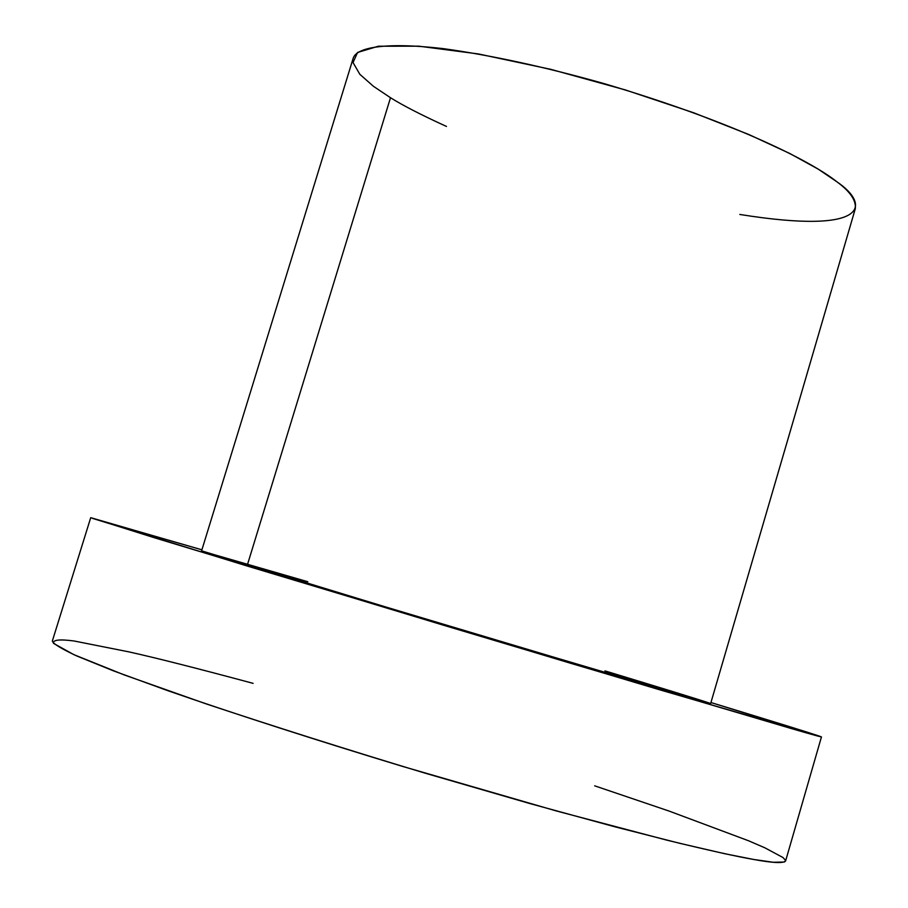 <?xml version="1.0" encoding="UTF-8"?>
<svg xmlns="http://www.w3.org/2000/svg" width="908" height="908" viewBox="0 0 908 908"><rect width="100%" height="100%" fill="white"/><g stroke="black" fill="none" stroke-linecap="round" stroke-linejoin="round"><path stroke-width="1.36" d="M594.672 785.829L669.037 811.048L748.487 840.74L764.888 847.822L783.048 857.572L785.579 860.409L784.421 862.033L773.23 862.26L753.674 859.467L724.55 853.679L679.842 843.339L615.579 826.984L529.693 803.501L425.069 773.151C348.218 749.94 275.34 726.888 206.457 703.995L124.351 674.973L73.764 654.611L53.481 643.341C52.63 639.845 59.531 639.062 74.172 641.003L129.129 651.921C155.892 657.869 197.229 668.345 253.128 683.361M90.721 517.673L52.335 641.048C53.016 643.67 61.176 648.641 76.828 655.985L113.33 670.808L167.662 690.625C233.288 713.461 317.596 740.633 402.63 766.42L556.366 810.957L666.994 840.184C707.922 850.149 736.808 856.573 753.674 859.467C772.583 862.94 783.229 863.463 785.59 861.034L821.456 736.91L658.3 689.388L444.909 625.646L154.462 537.774L90.721 517.673L201.917 549.817L92.355 518.332L248.576 566.444L571.211 663.453L791.606 728.636C836.393 741.643 844.372 743.175 710.941 702.531L821.456 736.91M604.944 670.876C730.225 708.887 724.368 707.865 685.846 696.618L316.483 586.284L203.959 551.701L307.823 581.733M201.599 550.827L441.833 624.08L710.646 703.541L855.325 208.636C856.187 200.305 850.001 191.327 836.756 181.702C814.465 163.758 741.337 124.248 604.195 83.638C545.004 66.954 491.307 55.286 443.081 48.601C384.515 41.881 356.855 47.568 353.257 58.01L201.599 550.827M247.668 563.97L390.497 97.724L247.668 563.97M446.464 126.439C421.675 115.134 403.016 105.555 390.497 97.724L373.449 86.317L359.84 74.308L353.03 62.538L357.548 52.471L378.341 46.229L418.872 46.183L478.437 53.947L550.725 69.314L625.635 90.017L693.553 112.728L748.76 134.486L789.869 153.52L818.346 169.217L836.756 181.702C871.147 204.936 868.502 235.104 739.827 214.458"/></g></svg>
